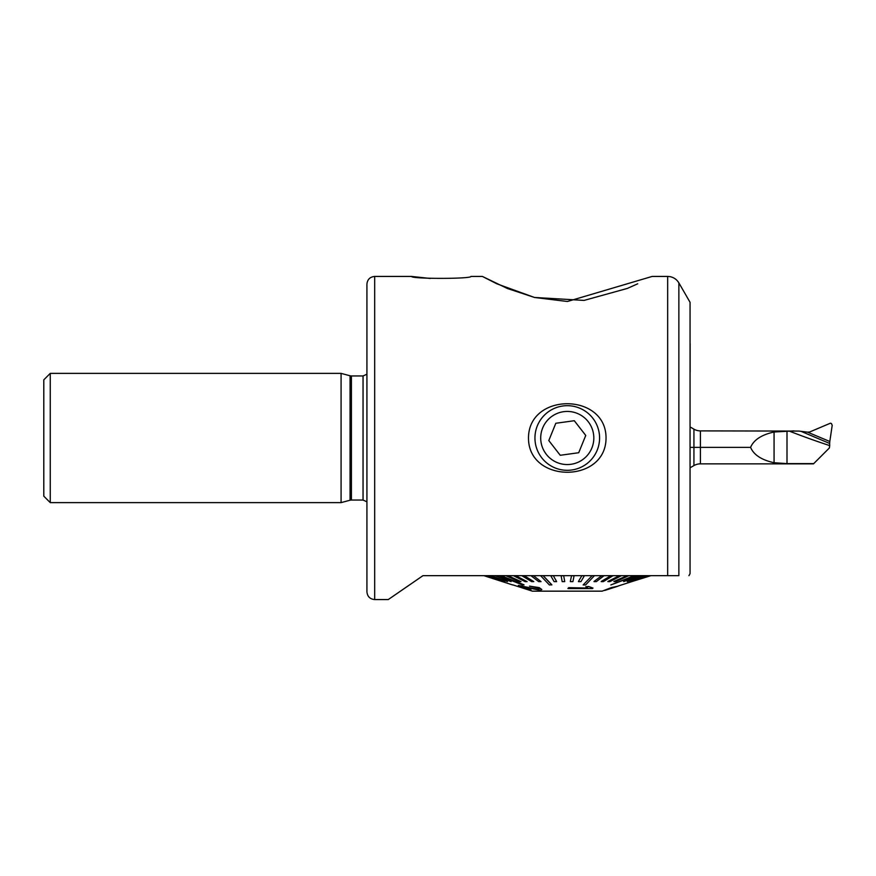 <?xml version="1.0" encoding="UTF-8"?>
<svg xmlns="http://www.w3.org/2000/svg" width="876" height="876" viewBox="0 0 876 876"><rect width="100%" height="100%" fill="white"/><g stroke="black" fill="none" stroke-linecap="round" stroke-linejoin="round"><path stroke-width="1.31" d="M421.323 576.791L388.254 599.567L422.988 575.652L667.665 575.652L667.665 276.433L652.16 276.433L567.429 301.486L534.579 297.49L507.401 288.5L482.38 276.433L496.911 283.835L534.448 297.457L584.073 300.413L627.26 288.445M627.512 288.346L637.695 283.802M430.302 278.459L411.523 276.433C411.129 279.017 471.463 279.006 470.97 276.433L482.38 276.433M528.491 438C528.578 392.152 606.192 392.481 606.039 438C606.061 483.749 528.337 483.574 528.491 438M667.665 276.433L670.162 276.674C673.951 277.495 676.852 279.575 678.867 282.893L678.867 575.652C692.128 575.652 692.128 575.652 678.867 575.652C692.128 575.652 692.128 575.652 678.867 575.652L650.594 575.652M650.594 575.784L631.782 581.62M50.261 502.627L50.261 373.373L43.8 379.834L43.8 496.166L50.261 502.627L341.082 502.627L341.082 373.373L350.071 375.782L350.071 500.218L341.082 502.627M374.687 599.567L374.687 276.433C369.968 276.893 367.383 279.477 366.924 284.196L366.924 591.804C367.383 596.523 369.968 599.107 374.687 599.567L388.254 599.567M690.058 302.329L686.828 296.69L690.058 302.329L690.058 573.714L688.941 575.652M409.519 584.905L398.23 592.68M617.996 586.186L604.747 590.457L611.426 587.697L617.996 586.186L611.426 587.566L602.162 591.158L532.367 591.158L512.668 584.818M617.996 586.066L644.659 577.47M502.747 581.62L484.22 575.652M635.407 575.784L610.824 584.949L635.407 575.652M594.486 575.784L592.023 575.784L583.131 584.949L585.584 584.949L594.486 575.652M549.383 584.949L551.836 584.807L543.164 575.652L540.711 575.784L549.383 584.949M522.457 584.949L523.99 584.807L501.061 575.652L499.528 575.784L522.457 584.949M631.585 581.478L649.532 575.652L631.585 581.478M629.921 581.478L647.463 575.652L629.921 581.478M627.282 581.478L644.123 575.652L627.282 581.478M623.69 581.478L639.579 575.652L623.69 581.478M610.824 584.949L633.895 575.784M613.912 581.478L627.15 575.652L613.912 581.478M607.878 581.478L619.463 575.652L607.878 581.478M601.21 581.478L610.966 575.652L601.21 581.478M593.994 581.478L601.768 575.652L593.994 581.478M583.131 584.949L592.023 575.784M578.434 581.478L581.894 575.652L578.434 581.478M570.331 581.478L571.535 575.652L570.331 581.478M563.684 575.652L564.746 581.609L563.684 575.652M553.314 575.652L556.632 581.609L553.314 575.652M533.396 575.652L541.029 581.609L533.396 575.652M524.166 575.652L533.791 581.609L524.166 575.652M515.603 575.652L527.078 581.609L515.603 575.652M507.861 575.652L521.001 581.609L507.861 575.652M495.301 575.652L511.113 581.609L495.301 575.652M490.67 575.652L507.456 581.609L490.67 575.652M487.253 575.652L504.751 581.609L487.253 575.652M485.096 575.652L503.032 581.609L485.096 575.652M484.242 575.784L497.01 579.77M518.34 585.529L531.064 589.997L522.95 586.843L540.218 590.271L541.828 589.526L539.244 587.763L529.509 586.11L537.667 587.96C539.485 588.771 539.66 589.263 538.171 589.438L518.34 585.398L538.171 589.438L539.178 589M541.839 589.526L539.244 587.632L529.509 586.11M531.064 589.997L522.95 586.712M587.851 588.07L568.754 587.654L567.966 588.431L568.754 587.785L587.851 588.19L585.803 586.723L588.705 586.624L592.975 588.059L592.472 588.562L567.966 588.562M592.975 588.059L588.705 586.504L585.803 586.723M485.096 575.784L503.032 581.609M495.301 575.784L511.113 581.609M490.67 575.784L507.456 581.609M487.253 575.784L504.751 581.609M507.861 575.784L506.087 575.784L519.216 581.609L521.001 581.609M533.396 575.784L531.053 575.784L538.685 581.609L541.029 581.609M524.166 575.784L521.976 575.784L531.601 581.609L533.791 581.609M515.603 575.784L513.61 575.784L525.074 581.609L527.078 581.609M523.99 584.949L501.061 575.784M553.314 575.784L550.774 575.784L554.092 581.609L556.632 581.609M578.434 581.609L580.974 581.609L584.434 575.652M584.434 575.784L581.894 575.784M570.331 581.609L572.904 581.609L574.119 575.652M574.119 575.784L571.535 575.784M563.684 575.784L561.111 575.784L562.173 581.609L564.746 581.609M551.836 584.949L543.164 575.784M593.994 581.609L596.337 581.609L604.101 575.652M604.101 575.784L601.768 575.784M613.912 581.609L615.675 581.609L628.913 575.652M628.913 575.784L627.15 575.784M607.878 581.609L609.871 581.609L621.456 575.652M621.456 575.784L619.463 575.784M601.21 581.609L603.389 581.609L613.134 575.652M613.134 575.784L610.966 575.784M623.69 581.609L640.816 575.652M640.816 575.784L639.579 575.784M631.585 581.609L649.85 575.652M629.921 581.609L648.098 575.652M648.098 575.784L647.463 575.784M627.282 581.609L645.064 575.652M645.064 575.784L644.123 575.784M577.273 413.395A26.565 26.565 0 0 0 542.66 428.003A26.565 26.565 0 0 0 557.267 462.605A26.565 26.565 0 0 0 591.869 447.997A26.565 26.565 0 0 0 577.273 413.395M579.43 408.063A32.313 32.313 0 0 0 537.327 425.835A32.313 32.313 0 0 0 555.099 467.937A32.313 32.313 0 0 0 597.202 450.165A32.313 32.313 0 0 0 579.43 408.063M555.811 423.272L548.792 440.562L560.246 455.279L578.718 452.728L585.748 435.438L574.295 420.721L555.811 423.272M690.058 447.373L700.395 447.373L693.934 447.373L693.934 429.163A12.921 12.921 0 0 0 700.395 430.893L798.956 431.08L807.562 432.164L829.802 441.493L832.2 425.342L831.39 423.491L830.36 423.217L809.621 432.01L807.562 432.164M700.395 430.893L700.395 447.373L750.59 447.373C753.754 439.872 761.583 434.759 774.066 431.999L789.396 431.145A777.373 777.373 0 0 0 829.703 445.599L829.375 447.964L813.486 463.853L700.395 463.853A12.921 12.921 0 0 0 693.934 465.583L690.058 467.817M789.396 431.145L793.908 430.893M813.749 463.601L786.998 463.601L774.066 462.736C761.583 459.988 753.754 454.863 750.59 447.373M801.485 431.529L829.638 443.442L829.703 445.599M829.638 443.442L829.802 441.493M690.135 344.29L690.135 372.081A51.706 51.706 0 0 1 690.058 372.355M690.058 343.37A51.706 51.706 0 0 1 690.135 343.644L690.135 347.367M350.071 375.782L351.407 375.957L351.407 500.043L363.047 500.043L366.924 501.795M351.407 375.957L363.047 375.957L363.047 500.043M693.934 465.583L693.934 447.373M700.395 447.373L700.395 463.853M774.066 462.736L774.066 431.999M786.998 431.145L786.998 463.601M363.047 375.957L366.924 374.205M374.687 276.433L411.523 276.433M686.828 296.69L678.867 282.893M350.071 500.218L351.407 500.043M50.261 373.373L341.082 373.373M607.791 589.351L614.908 587.062M512.657 584.949L484.22 575.784M693.934 429.163L690.058 426.919"/></g></svg>
